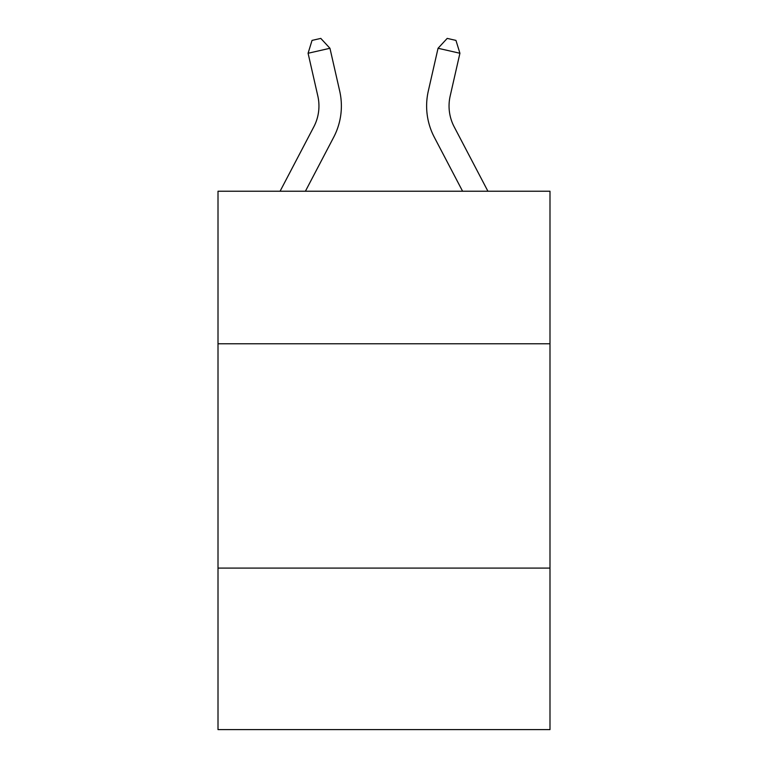 <?xml version="1.0" encoding="UTF-8"?>
<svg xmlns="http://www.w3.org/2000/svg" width="768" height="768" viewBox="0 0 768 768"><rect width="100%" height="100%" fill="white"/><g stroke="black" fill="none" stroke-linecap="round" stroke-linejoin="round"><path stroke-width="1.15" d="M549.994 343.776L549.994 191.232L218.006 191.232L218.006 343.776L549.994 343.776L549.994 729.6L218.006 729.6L218.006 343.776M549.994 568.09L218.006 568.09M280.08 191.232L313.824 126.816A44.861 44.861 0 0 0 317.827 96.029L308.083 53.261L329.952 48.278L339.696 91.046A67.296 67.296 0 0 1 333.696 137.222L305.405 191.232M450.173 96.029A44.861 44.861 152.5 0 0 454.176 126.816L487.92 191.232L454.176 126.816A44.861 44.861 0 0 1 450.173 96.029L459.917 53.261L438.048 48.278L428.304 91.046A67.296 67.296 -27.5 0 0 434.304 137.222L462.595 191.232M313.824 126.816A44.861 44.861 0 0 0 317.827 96.029A44.861 44.861 0 0 1 313.824 126.816A44.861 44.861 0 0 0 317.827 96.029A44.861 44.861 0 0 1 313.824 126.816A44.861 44.861 0 0 0 317.827 96.029A44.861 44.861 0 0 1 313.824 126.816A44.861 44.861 0 0 0 317.827 96.029A44.861 44.861 0 0 1 313.824 126.816A44.861 44.861 0 0 0 317.827 96.029A44.861 44.861 0 0 1 313.824 126.816A44.861 44.861 0 0 0 317.827 96.029A44.861 44.861 0 0 1 313.824 126.816A44.861 44.861 0 0 0 317.827 96.029M308.083 53.261L312.048 40.397L320.794 38.4L329.952 48.278M428.304 91.046L438.048 48.278L447.206 38.4L455.952 40.397L459.917 53.261"/></g></svg>
